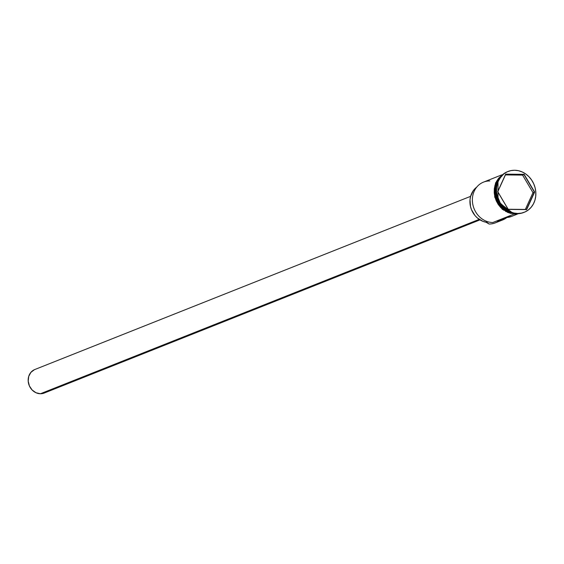 <?xml version="1.0" encoding="UTF-8"?>
<svg xmlns="http://www.w3.org/2000/svg" width="564" height="564" viewBox="0 0 564 564"><rect width="100%" height="100%" fill="white"/><g stroke="black" fill="none" stroke-linecap="round" stroke-linejoin="round"><path stroke-width="0.85" d="M498.851 220.947A21.115 18.57 -111.7 0 1 489.066 224.007L488.628 223.732A5.069 4.456 68.3 0 0 485.964 222.209L487.416 221.631L485.964 222.209L482.932 221.342L477.377 217.972L475.022 215.582L471.525 209.737L470.496 206.473L470.009 199.748L470.58 196.498L473.238 190.717L476.749 187.1A19.507 17.16 68.3 0 0 470.644 207.066A19.507 17.16 68.3 0 0 485.964 222.209L489.066 224.007A21.115 18.57 68.3 0 0 495.375 222.843L502.686 219.939A21.115 18.57 -111.7 0 1 497.286 221.088L506.246 217.528A21.115 18.57 68.3 0 0 511.647 216.379L517.35 214.116M470.623 196.335L34.848 369.505A12.669 11.139 68.3 0 0 28.524 383.309A12.669 11.139 68.3 0 0 40.418 393.75L479.203 219.382L40.418 393.75A12.669 11.139 68.3 0 0 44.203 393.052L479.978 219.875M497.977 180.861L498.019 201.08L510.49 212.353A21.115 18.57 68.3 0 1 497.977 180.861M495.601 191.429L501.509 206.304A20.946 18.422 68.3 0 1 495.601 191.429M512.746 213.086L498.111 201.778L495.396 189.56L499.112 178.774A21.115 18.57 -111.7 0 0 497.039 199.466A21.115 18.57 -111.7 0 0 512.746 213.086M524.005 212.374A21.954 19.31 -111.7 0 1 517.195 213.685A21.954 19.31 68.3 0 0 523.752 212.473A21.954 19.31 68.3 0 0 524.005 212.374M501.756 174.875L483.51 182.123A21.115 18.57 68.3 0 0 472.963 205.127A21.115 18.57 68.3 0 0 492.795 222.526L513.705 214.214L492.795 222.526A21.115 18.57 -111.7 0 1 472.428 201.552A21.115 18.57 -111.7 0 1 489.82 180.959M506.902 217.485A21.115 18.57 -111.7 0 1 502.686 219.939M515.334 213.573L515.045 213.685A21.115 18.57 68.3 0 0 516.279 213.65L515.334 213.573M517.717 213.481L521.517 213.1L525.112 211.909L528.362 209.949L531.147 207.291L533.354 204.041L534.898 200.319L535.722 196.279L535.8 192.063L535.123 187.847L533.713 183.779L531.633 180.022L528.954 176.722L525.789 174.008L522.25 171.971L518.478 170.709L514.615 170.25A21.954 19.31 -111.7 0 1 535.243 188.348A21.954 19.31 -111.7 0 1 524.273 212.268A21.954 19.31 -111.7 0 1 517.717 213.481A21.954 19.31 -111.7 0 1 497.088 195.384A21.954 19.31 -111.7 0 1 508.058 171.463A21.954 19.31 -111.7 0 1 514.615 170.25L510.815 170.631L507.219 171.823L503.969 173.782L501.184 176.44L498.978 179.69L497.434 183.406L496.609 187.452L496.531 191.661L497.215 195.884L498.618 199.952L500.705 203.703L503.377 207.009L506.55 209.723L510.082 211.754L513.853 213.023L517.717 213.481M515.045 213.918L517.653 213.685M501.777 175.446L499.091 178.012L496.962 181.15L495.467 184.738L494.67 188.644L494.6 192.712L495.255 196.787L496.616 200.706L498.625 204.337L501.206 207.524L504.265 210.146L507.685 212.106L511.322 213.333L516.955 213.685L515.052 213.77L514.854 214.264L515.052 213.77L506.38 211.458L497.215 201.954L494.995 186.585L501.763 175.46M503.892 210.294L500.839 207.672L498.252 204.485L496.242 200.854L494.882 196.935L494.226 192.86L494.297 188.792L495.1 184.886L496.588 181.298L498.717 178.161L502.27 174.974L494.882 185.648L496.503 201.418L505.76 211.472L514.678 213.918M505.661 174.149L524.146 174.339L534.651 192.056L526.67 209.582L508.185 209.392L497.681 191.675L505.661 174.149L497.681 191.675L508.185 209.392L497.779 191.711L505.682 174.346L523.998 174.53L522.574 175.094L505.422 174.918L522.574 175.094L523.998 174.53L534.404 192.084L526.501 209.448L508.185 209.258L497.681 191.675L505.661 174.149L524.146 174.339L505.661 174.149M507.797 171.569A21.954 19.31 68.3 0 0 507.537 171.667A21.954 19.31 68.3 0 0 496.567 195.588A21.954 19.31 68.3 0 0 517.195 213.685A21.954 19.31 -111.7 0 1 496.531 195.44A21.954 19.31 -111.7 0 1 507.797 171.569M501.29 175.94A21.115 18.57 68.3 0 0 496.052 199.113A21.115 18.57 68.3 0 0 515.045 213.685L511.329 213.248L507.706 212.029L504.301 210.076L501.255 207.46L498.682 204.288L496.68 200.678L495.326 196.766L494.677 192.712L494.748 188.658L495.544 184.773L497.032 181.199L499.154 178.069L501.826 175.517M507.311 212.254L510.949 213.481M507.057 217.359L504.096 219.304L500.797 220.559L497.286 221.088L506.246 217.528L511.724 216.35M44.69 392.84L40.418 393.75L36.018 392.755L32.148 390.013L29.406 385.945L28.2 381.165L28.722 376.399L30.886 372.381L34.369 369.716M525.345 209.434L532.987 192.648L534.404 192.084L532.987 192.648L522.574 175.094L532.987 192.648L525.345 209.434M508.185 209.258L526.67 209.582L508.185 209.258M526.501 209.448L534.651 192.056L526.501 209.448M534.404 192.084L524.146 174.339L534.404 192.084M524.273 212.268L523.752 212.473M520.318 213.439L514.861 214.264L502.27 209.343L494.684 197.062L495.502 182.94L504.378 173.324M508.058 171.463L507.537 171.667"/></g></svg>
